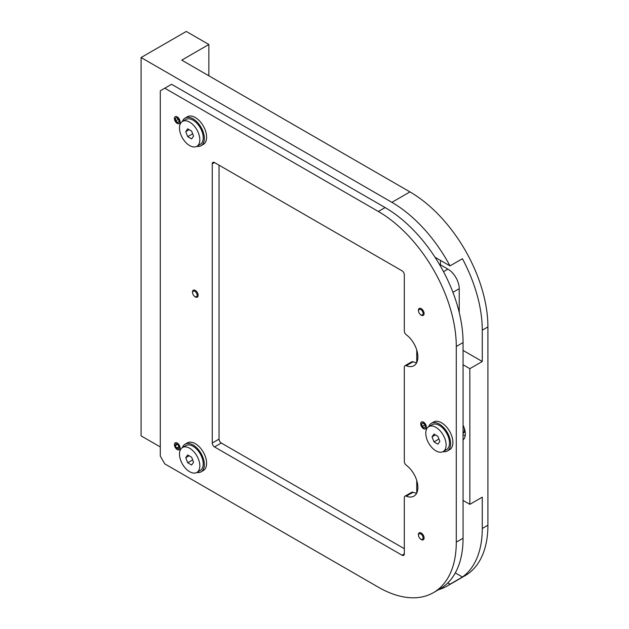 <?xml version="1.0" encoding="UTF-8"?>
<svg xmlns="http://www.w3.org/2000/svg" width="629" height="629" viewBox="0 0 629 629"><rect width="100%" height="100%" fill="white"/><g stroke="black" fill="none" stroke-linecap="round" stroke-linejoin="round"><path stroke-width="0.94" d="M197.113 295.378A3.192 1.848 60 0 1 194.856 296.526A3.192 1.848 60 0 1 192.6 292.619A3.192 1.848 60 0 1 192.6 292.461A3.192 1.848 60 0 1 194.99 291.392A3.192 1.848 60 0 1 197.113 295.378M421.941 539.824L420.809 539.171A3.192 1.848 60 0 1 418.552 535.255A3.192 1.848 60 0 1 420.809 533.95A3.192 1.848 60 0 1 423.073 537.866A3.192 1.848 60 0 1 420.809 539.171L421.941 539.824A4.796 2.768 60 0 0 422.059 539.894M418.552 535.255L418.552 533.95A4.796 2.768 60 0 1 418.552 533.817M421.941 315.443L420.809 314.791A3.192 1.848 60 0 1 418.552 310.875A3.192 1.848 60 0 1 420.809 309.57A3.192 1.848 60 0 1 423.073 313.486A3.192 1.848 60 0 1 420.809 314.791L421.941 315.443A4.796 2.768 60 0 0 422.059 315.514M418.552 310.875L418.552 309.57A4.796 2.768 60 0 1 418.552 309.437M174.626 117.623A3.9 2.249 -120 0 0 176.34 122.647A3.9 2.249 -120 0 0 179.839 122.694A3.9 2.249 -120 0 0 178.133 117.662A3.9 2.249 -120 0 0 174.626 117.623M178.707 119.526L179.084 121.963L177.606 122.592L175.758 120.792L175.381 118.354L176.859 117.725L178.707 119.526M178.424 119.251L175.758 120.792M179.053 121.759L177.606 122.592M178.149 443.815A3.9 2.249 -120 0 0 174.634 443.736A3.9 2.249 -120 0 0 176.324 448.768A3.9 2.249 -120 0 0 179.839 448.847A3.9 2.249 -120 0 0 178.149 443.815M178.51 448.744L176.592 448.052L175.31 445.599L175.963 443.838L177.881 444.53L179.155 446.983L178.51 448.744M178.99 446.661L176.592 448.052M177.441 444.373L175.31 445.599M421.705 426.761A3.9 2.249 -120 0 0 425.597 428.711A3.9 2.249 -120 0 0 425.338 424.072A3.9 2.249 -120 0 0 421.446 422.122A3.9 2.249 -120 0 0 421.705 426.761M425.44 426.965L424.15 427.917L422.232 426.376L421.603 423.867L422.892 422.916L424.811 424.457L425.44 426.965M424.905 424.827L422.232 426.376M423.042 423.034L421.603 423.867M194.33 296.149A3.994 2.304 -120 0 0 195.312 296.919A3.994 2.304 -120 0 0 197.309 297.116A3.994 2.304 -120 0 0 197.923 293.916A3.994 2.304 -120 0 0 195.312 290.401A3.994 2.304 -120 0 0 193.315 290.205A3.994 2.304 -120 0 0 192.663 293.263M404.974 365.716L411.759 361.801A3.192 1.848 60 0 1 413.033 361.801L406.255 365.716A3.192 1.848 -120 0 0 404.974 365.716A3.192 1.848 -120 0 0 404.313 367.179L404.313 461.482A3.192 1.848 -120 0 0 406.255 465.177A19.169 11.07 -120 0 1 417.176 482.042A19.169 11.07 -120 0 1 413.906 496.155A19.169 11.07 -120 0 1 406.255 496.163A3.192 1.848 -120 0 0 404.974 496.171A3.192 1.848 -120 0 0 404.313 497.633L404.313 553.913A3.192 1.848 60 0 1 403.653 555.376A3.192 1.848 60 0 1 402.057 555.218L404.313 553.913M406.255 365.716A19.169 11.07 -120 0 0 413.906 365.708A19.169 11.07 -120 0 0 417.176 351.587A19.169 11.07 -120 0 0 406.255 334.722A3.192 1.848 -120 0 1 404.313 331.027L404.313 274.739A3.192 1.848 60 0 0 402.057 270.832L214.52 162.557L212.256 163.862A3.192 1.848 60 0 1 212.917 162.4A3.192 1.848 60 0 1 214.52 162.557M413.033 361.801A19.169 11.07 -120 0 0 416.673 362.674M219.034 165.16L219.034 439.113A3.192 1.848 -120 0 0 221.298 443.028L404.313 548.692M212.256 163.862L212.256 443.028L219.034 439.113M221.298 443.028L214.52 446.944A3.192 1.848 60 0 1 212.256 443.028M214.52 446.944L402.057 555.218M404.974 496.171L411.759 492.255A3.192 1.848 60 0 1 413.033 492.255A19.169 11.07 -120 0 0 416.673 493.128M378.328 587.179A110.24 63.647 -120 0 0 433.452 592.636A110.24 63.647 -120 0 0 456.284 542.174L456.284 346.493A110.24 63.647 -120 0 0 378.328 211.47L164.806 88.194L160.285 90.804L160.285 456.072L164.806 463.903L378.328 587.179M456.284 542.174L463.062 538.259A110.24 63.647 60 0 1 440.229 588.728L433.452 592.636M463.062 538.259L463.062 342.577L456.284 346.493M378.328 211.47L385.113 207.562A110.24 63.647 60 0 1 463.062 342.577M385.113 207.562L171.583 84.286L164.806 88.194M177.236 116.9A3.994 2.304 60 0 1 180.059 121.79A3.994 2.304 60 0 1 177.236 123.418A3.994 2.304 60 0 1 174.414 118.527A3.994 2.304 60 0 1 177.236 116.9M423.521 422.153A3.994 2.304 60 0 1 426.344 427.044A3.994 2.304 60 0 1 423.521 428.679A3.994 2.304 60 0 1 420.699 423.789A3.994 2.304 60 0 1 423.521 422.153M177.236 443.028A3.994 2.304 60 0 1 180.059 447.919A3.994 2.304 60 0 1 177.236 449.554A3.994 2.304 60 0 1 174.414 444.664A3.994 2.304 60 0 1 177.236 443.028M420.282 314.414A3.994 2.304 -120 0 0 421.265 315.184A3.994 2.304 -120 0 0 424.088 313.549A3.994 2.304 -120 0 0 421.265 308.658A3.994 2.304 -120 0 0 418.615 311.528M420.282 538.794A3.994 2.304 -120 0 0 421.265 539.564A3.994 2.304 -120 0 0 424.088 537.929A3.994 2.304 -120 0 0 421.265 533.038A3.994 2.304 -120 0 0 418.615 535.908M463.062 439.97A14.381 8.303 -120 0 0 463.062 425.212M464.013 435.213A14.381 8.303 -120 0 0 465.185 435.748M160.285 446.944L141.085 435.858L141.085 57.538L186.27 31.45L208.867 44.494L181.757 60.148L409.966 191.908A110.24 63.647 60 0 1 487.915 326.923L482.27 330.186L482.27 361.494L463.062 350.408M208.867 75.802L208.867 44.494M440.465 260.39L440.465 264.825M435.024 257.253L449.994 265.894L462.417 258.716A110.24 63.647 60 0 1 482.27 330.186M482.27 361.494L469.839 368.673L463.062 364.757M469.839 368.673L469.839 504.34L482.27 497.169L482.27 528.478A110.24 63.647 60 0 1 462.417 577.021L449.994 584.199A110.24 63.647 60 0 1 447.007 586.118L465.083 575.677A110.24 63.647 60 0 0 487.915 525.215L487.915 326.923M141.085 57.538L391.891 202.341A110.24 63.647 60 0 1 449.994 265.894M447.007 586.118A110.24 63.647 60 0 1 438.57 589.68M463.062 500.425L469.839 504.34M462.417 577.021L455.31 572.917M449.994 584.199L447.809 582.934M182.473 121.405L185.862 119.447A14.381 8.303 60 0 1 201.838 131.076A14.381 8.303 60 0 1 200.242 144.348L196.853 146.305A14.381 8.303 60 0 1 180.869 134.677A14.381 8.303 60 0 1 182.473 121.405A14.381 8.303 60 0 1 198.45 133.026A14.381 8.303 60 0 1 196.853 146.305M191.609 131.06L193.575 136.1L191.633 138.899L187.717 136.65L185.752 131.61L187.694 128.811L191.609 131.06M192.671 133.788L187.717 136.65M189.148 129.645L185.752 131.61M182.379 121.46A15.977 9.223 60 0 1 185.06 118.063A15.977 9.223 60 0 1 193.048 118.85A15.977 9.223 60 0 1 203.489 132.931A15.977 9.223 60 0 1 201.036 145.731A15.977 9.223 60 0 1 196.759 146.36M185.06 118.063L187.324 116.758A15.977 9.223 60 0 1 195.312 117.544A15.977 9.223 60 0 1 205.746 131.626A15.977 9.223 60 0 1 203.301 144.426L201.036 145.731M182.379 447.589A15.977 9.223 60 0 1 185.06 444.192A15.977 9.223 60 0 1 193.048 444.986A15.977 9.223 60 0 1 203.489 459.068A15.977 9.223 60 0 1 201.036 471.868A15.977 9.223 60 0 1 196.759 472.497M185.06 444.192L187.324 442.887A15.977 9.223 60 0 1 195.312 443.681A15.977 9.223 60 0 1 205.746 457.763A15.977 9.223 60 0 1 203.301 470.563L201.036 471.868M428.664 426.714A15.977 9.223 60 0 1 431.352 423.317A15.977 9.223 60 0 1 439.341 424.111A15.977 9.223 60 0 1 449.774 438.193A15.977 9.223 60 0 1 447.329 450.993A15.977 9.223 60 0 1 443.044 451.622M431.352 423.317L433.609 422.02A15.977 9.223 60 0 1 441.597 422.806A15.977 9.223 60 0 1 452.039 436.888A15.977 9.223 60 0 1 449.586 449.688L447.329 450.993M182.473 447.534L185.862 445.576A14.381 8.303 60 0 1 193.048 446.291A14.381 8.303 60 0 1 202.444 458.966A14.381 8.303 60 0 1 200.242 470.484L196.853 472.442A14.381 8.303 60 0 1 189.659 471.726A14.381 8.303 60 0 1 180.271 459.06A14.381 8.303 60 0 1 182.473 447.534A14.381 8.303 60 0 1 189.659 448.249A14.381 8.303 60 0 1 199.055 460.915A14.381 8.303 60 0 1 196.853 472.442M187.701 454.948L191.617 457.204L193.575 462.244L191.617 465.035L187.701 462.771L185.752 457.731L187.701 454.948M192.671 459.909L187.701 462.771M189.14 455.773L185.752 457.731M428.758 426.659L432.147 424.701A14.381 8.303 60 0 1 439.341 425.416A14.381 8.303 60 0 1 448.729 438.091A14.381 8.303 60 0 1 446.527 449.609L443.138 451.567A14.381 8.303 60 0 1 435.952 450.851A14.381 8.303 60 0 1 426.556 438.185A14.381 8.303 60 0 1 428.758 426.659A14.381 8.303 60 0 1 435.952 427.374A14.381 8.303 60 0 1 445.34 440.041A14.381 8.303 60 0 1 443.138 451.567M433.994 434.073L437.902 436.329L439.86 441.369L437.902 444.16L433.994 441.896L432.037 436.856L433.994 434.073M438.956 439.034L433.994 441.896M435.425 434.898L432.037 436.856M416.744 350.023L416.744 362.532M416.744 480.47L416.744 492.987M439.301 264.156L447.927 269.133A15.977 9.223 60 0 1 459.225 288.703L459.225 312.456M413.033 492.255L406.255 496.163M409.966 191.908L391.891 202.341M487.915 525.215L482.27 528.478M459.225 288.703L452.927 292.336M447.927 269.133L443.516 271.681M194.856 296.526L195.422 296.857M464.438 431.895L463.518 432.422M464.414 428.53L464.241 432.367L463.471 433.184M463.062 434.812L463.062 429.159"/></g></svg>
